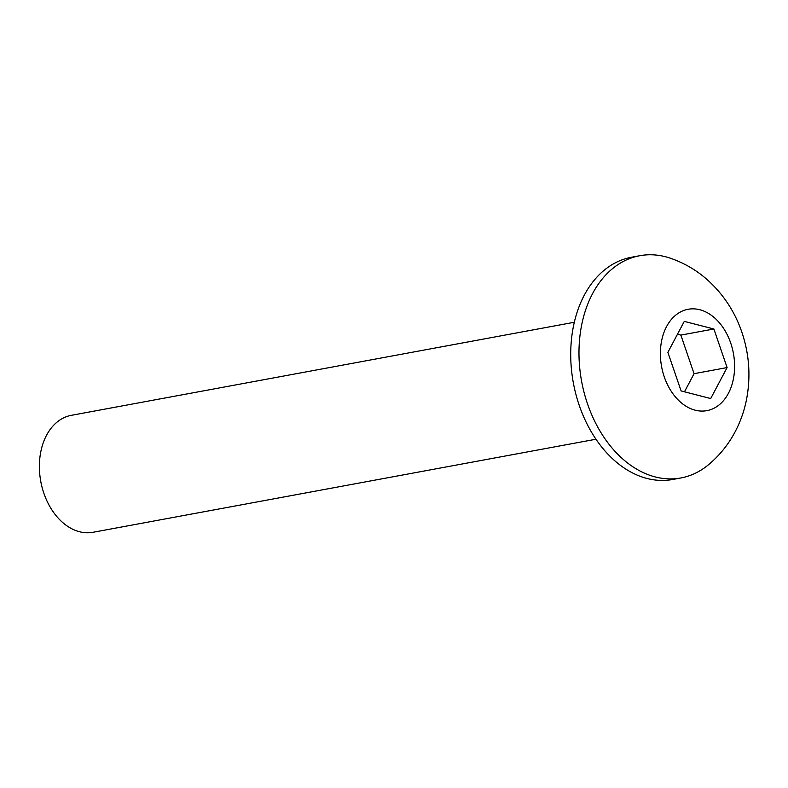 <?xml version="1.0" encoding="UTF-8"?>
<svg xmlns="http://www.w3.org/2000/svg" width="788" height="788" viewBox="0 0 788 788"><rect width="100%" height="100%" fill="white"/><g stroke="black" fill="none" stroke-linecap="round" stroke-linejoin="round"><path stroke-width="1.18" d="M574.324 322.262L71.393 415.315A59.474 42.128 79.5 0 0 43.872 493.268A59.474 42.128 79.5 0 0 93.033 532.284L595.974 439.231M587.493 403.82A113.009 80.051 -100.5 0 1 639.777 255.716A113.009 80.051 -100.5 0 1 669.948 258.07C683.344 262.621 695.41 269.506 706.146 278.735C722.744 293.284 734.643 311.102 741.853 332.172C749.26 354.078 750.846 376.339 746.63 398.955C744.394 410.538 740.533 421.531 735.056 431.923C728.289 444.708 719.345 455.72 708.225 464.959A113.009 80.051 -100.5 0 1 680.891 477.961A113.009 80.051 -100.5 0 1 587.493 403.82M680.891 477.961L672.637 479.488A113.009 80.051 -100.5 0 1 579.229 405.347A113.009 80.051 -100.5 0 1 631.513 257.243L639.777 255.716M730.722 343.095A51.555 36.514 79.5 0 0 680.97 311.703A51.555 36.514 79.5 0 0 664.264 376.831A51.555 36.514 79.5 0 0 714.017 408.223A51.555 36.514 79.5 0 0 730.722 343.095M667.879 352.354L684.279 321.386L713.889 328.99L727.097 367.572L710.697 398.541L681.088 390.927L667.879 352.354M713.889 328.99L680.862 335.107L677.473 334.23M684.476 391.803L694.07 373.679L680.862 335.107M727.097 367.572L694.07 373.679"/></g></svg>
